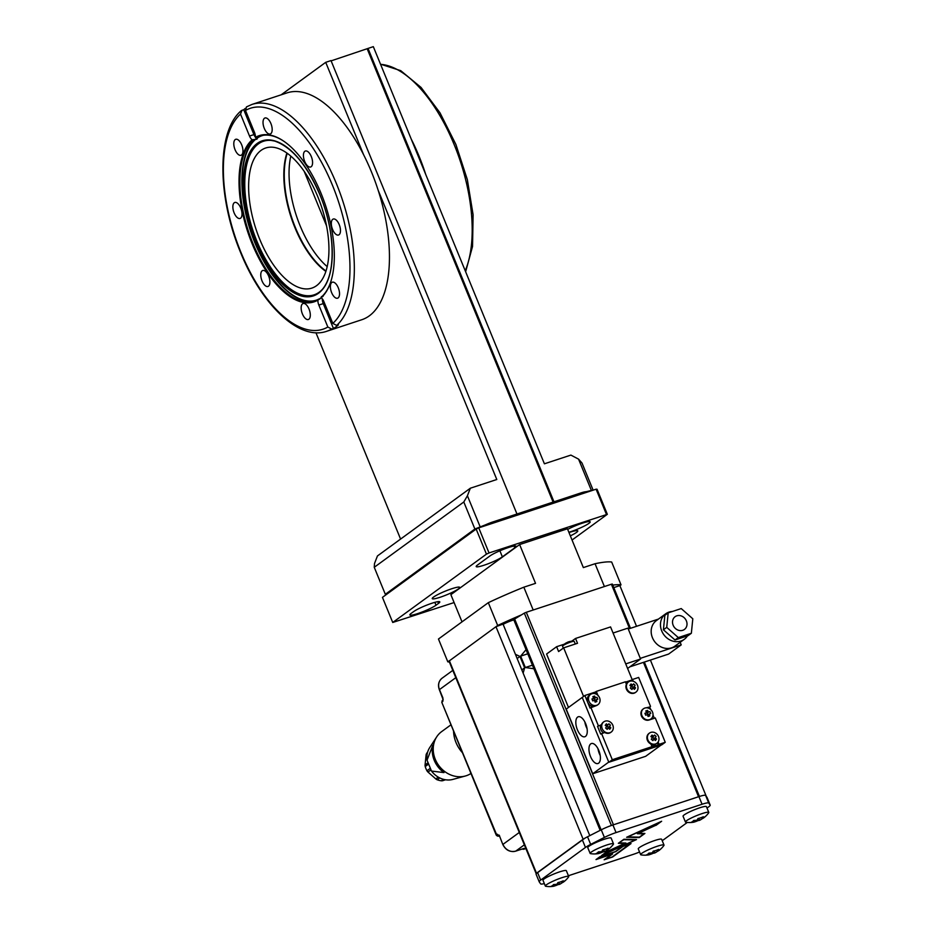 <?xml version="1.0" encoding="UTF-8"?>
<svg xmlns="http://www.w3.org/2000/svg" width="933" height="933" viewBox="0 0 933 933"><rect width="100%" height="100%" fill="white"/><g stroke="black" fill="none" stroke-linecap="round" stroke-linejoin="round"><path stroke-width="1.4" d="M330.714 281.988A86.886 40.795 71.8 0 1 321.185 297.219L321.197 297.709A6.309 2.962 71.8 0 1 323.809 301.441L332.824 323.401L336.661 325.43A119.424 56.062 71.8 0 0 338.504 188.921A119.424 56.062 71.8 0 0 251.933 104.449L246.487 106.887L245.484 110.456L254.499 132.416A6.309 2.962 71.8 0 1 255.432 137.373L255.875 137.979L257.858 137.326L256.82 139.227L252.143 139.775A6.309 2.962 71.8 0 1 249.519 136.055L240.516 114.083L241.974 110.316L243.735 109.732A119.424 56.062 71.8 0 1 245.344 108.38M251.933 104.449L287.049 92.88A119.424 56.062 71.8 0 1 363.59 154.691A119.424 56.062 71.8 0 1 378.145 190.192A119.424 56.062 71.8 0 1 369.351 315.821A119.424 56.062 71.8 0 1 361.806 319.727L326.69 331.297A119.424 56.062 71.8 0 0 331.681 329.057L327.845 327.028L318.841 305.068A6.309 2.962 71.8 0 1 317.896 300.111L320.497 298.513L321.815 296.449M336.661 325.43L338.422 324.847A119.424 56.062 71.8 0 1 335.997 326.818A119.424 56.062 71.8 0 1 333.443 328.474L331.681 329.057M327.215 266.64A73.754 34.626 71.8 0 1 300.158 225.914A73.754 34.626 71.8 0 1 290.793 156.126M287.212 153.304A73.754 34.626 -108.2 0 0 295.364 227.489A73.754 34.626 -108.2 0 0 326.014 271.048M257.31 138.737A6.309 2.962 71.8 0 1 256.062 137.909M255.444 137.233A6.309 2.962 71.8 0 1 253.928 134.597L243.735 109.732M256.82 139.227L255.63 139.32A86.606 40.655 -108.2 0 0 253.858 239.338A86.606 40.655 -108.2 0 0 317.628 299.68M325.885 271.41A74.29 34.871 -108.2 0 1 295.155 227.64A74.29 34.871 -108.2 0 1 286.897 153.07A73.754 34.626 -108.2 0 0 294.921 227.64A73.754 34.626 -108.2 0 0 325.885 271.421M241.694 144.872A8.42 3.954 71.8 0 1 241.017 155.286A8.42 3.954 71.8 0 1 235.058 149.712A8.42 3.954 71.8 0 1 235.746 139.297A8.42 3.954 71.8 0 1 241.694 144.872M240.749 208.036A8.42 3.954 71.8 0 1 240.073 218.45A8.42 3.954 71.8 0 1 234.125 212.876A8.42 3.954 71.8 0 1 234.801 202.461A8.42 3.954 71.8 0 1 240.749 208.036M268.646 276.063A8.42 3.954 71.8 0 1 267.969 286.478A8.42 3.954 71.8 0 1 262.021 280.891A8.42 3.954 71.8 0 1 262.698 270.488A8.42 3.954 71.8 0 1 268.646 276.063M309.045 309.091A8.42 3.954 71.8 0 1 308.368 319.506A8.42 3.954 71.8 0 1 302.409 313.931A8.42 3.954 71.8 0 1 303.097 303.517A8.42 3.954 71.8 0 1 309.045 309.091M338.271 287.784A8.42 3.954 71.8 0 1 337.594 298.198A8.42 3.954 71.8 0 1 331.635 292.612A8.42 3.954 71.8 0 1 332.323 282.209A8.42 3.954 71.8 0 1 338.271 287.784M339.215 224.608A8.42 3.954 71.8 0 1 338.527 235.023A8.42 3.954 71.8 0 1 332.58 229.448A8.42 3.954 71.8 0 1 333.268 219.033A8.42 3.954 71.8 0 1 339.215 224.608M311.319 156.592A8.42 3.954 71.8 0 1 310.631 167.007A8.42 3.954 71.8 0 1 304.683 161.432A8.42 3.954 71.8 0 1 305.359 151.018A8.42 3.954 71.8 0 1 311.319 156.592M270.92 123.564A8.42 3.954 71.8 0 1 270.243 133.979A8.42 3.954 71.8 0 1 264.284 128.392A8.42 3.954 71.8 0 1 264.972 117.99A8.42 3.954 71.8 0 1 270.92 123.564M316.532 285.696A73.754 34.626 -108.2 0 0 319.844 201.983A73.754 34.626 -108.2 0 0 265.695 147.997A73.754 34.626 -108.2 0 0 261.042 150.4A73.754 34.626 -108.2 0 0 257.718 234.101A73.754 34.626 -108.2 0 0 311.867 288.099A73.754 34.626 -108.2 0 0 316.532 285.696M320.497 298.513L320.742 298.082A86.606 40.655 -108.2 0 1 319.319 298.898M255.875 137.979A86.886 40.795 71.8 0 1 260.004 136.055A86.886 40.795 71.8 0 1 284.495 141.699M318.515 299.166A86.886 40.795 71.8 0 1 314.386 301.091A86.886 40.795 71.8 0 1 251.199 239.07A86.886 40.795 71.8 0 1 253.205 139.915M321.395 296.659L323.051 296.402M255.432 137.373A87.515 41.087 71.8 0 1 284.215 141.513A87.515 41.087 71.8 0 1 330.609 282.302A87.515 41.087 71.8 0 1 321.197 297.709M317.896 300.111A87.515 41.087 71.8 0 1 252.178 243.886A87.515 41.087 71.8 0 1 252.143 139.775M333.443 328.474L323.25 303.61A6.309 2.962 71.8 0 1 322.305 298.805M326.69 331.297C298.992 341.023 261.637 304.741 240.574 252.47C217.307 196.968 216.549 131.53 241.111 110.805L241.974 110.316M585.982 491.738L593.085 490.058L582.005 463.036L578.553 459.129L570.879 455.094L544.405 463.806L425.751 174.506A119.424 56.062 -108.2 0 0 411.196 139.005L373.317 46.65L331.122 60.867M281.171 94.816L325.71 62.336L363.59 154.691M378.145 190.192L496.799 479.504L470.337 488.216L467.41 495.761L463.806 501.989L374.25 567.287L374.53 563.474L377.457 555.94L470.337 488.216M400.584 539.076L315.96 332.743M516.964 514.001L331.005 60.587L325.71 62.336M425.751 174.506L411.196 139.005M553.106 502.094L367.252 48.959M368.022 48.399L553.98 501.802M386.612 594.333L385.329 594.309L474.885 529.011L485.312 524.906M374.25 567.287L385.329 594.309M463.806 501.989L474.885 529.011M467.41 495.761L480.075 526.632M578.553 459.129L591.207 490.012M304.193 171.369L326.573 225.938M553.736 884.496L554.365 886.035A23.278 10.928 -108.2 0 1 553.456 886.28A23.488 23.488 0 0 1 545.747 886.28A12.63 1.668 -22.3 0 1 545.35 886.07L542.983 880.274A12.63 1.668 -22.3 0 1 544.067 878.979A12.63 1.668 -22.3 0 1 556.896 872.822A12.63 1.668 -22.3 0 1 566.343 870.699L568.722 876.484A12.63 1.668 -22.3 0 1 568.594 876.915A23.488 23.488 0 0 1 563.742 881.848A23.442 11.406 49 0 1 562.284 882.653A23.278 20.316 -126.1 0 1 559.66 884.297A23.278 10.928 71.8 0 1 558.016 884.601A23.442 20.293 -85 0 1 555.415 885.685A23.442 20.293 -85 0 1 554.354 886M545.35 886.07A12.63 1.668 -22.3 0 1 546.446 884.764A12.63 1.668 -22.3 0 1 562.016 877.65A12.63 1.668 -22.3 0 1 568.722 876.484M554.365 886.035A23.278 20.316 -126.1 0 1 551.181 886.315A23.442 9.283 -86.6 0 0 553.666 884.496A23.278 20.316 53.9 0 0 556.861 884.227A23.278 10.928 -108.2 0 0 557.946 882.548A23.442 18.17 22.5 0 0 560.698 881.837A23.442 18.17 22.5 0 0 563.24 880.799A23.278 10.928 71.8 0 1 562.156 882.478A23.278 20.316 53.9 0 0 564.78 880.834A23.442 11.406 49 0 1 563.742 881.848M558.016 884.601L557.666 883.061M562.156 882.478L561.736 881.463M561.398 881.592L562.284 882.653M558.867 882.35L559.66 884.297M649.03 853.1L649.66 854.64A23.278 10.928 -108.2 0 1 648.75 854.873A23.488 23.488 0 0 1 641.041 854.885A12.63 1.668 -22.3 0 1 640.644 854.663L638.277 848.878A12.63 1.668 -22.3 0 1 654.931 840.458A12.63 1.668 -22.3 0 1 661.637 839.292L664.016 845.076A12.63 1.668 -22.3 0 1 663.888 845.508A23.488 23.488 0 0 1 659.036 850.453A23.442 11.406 49 0 1 658.966 850.511A23.442 11.406 49 0 1 657.578 851.246A23.278 20.316 -126.1 0 1 654.954 852.89A23.278 10.928 71.8 0 1 653.31 853.205A23.442 20.293 -85 0 1 649.648 854.593M640.644 854.663A12.63 1.668 -22.3 0 1 641.741 853.357A12.63 1.668 -22.3 0 1 657.31 846.243A12.63 1.668 -22.3 0 1 664.016 845.076M649.66 854.64A23.278 20.316 -126.1 0 1 646.476 854.908A23.442 9.283 -86.6 0 0 647.735 854.208A23.442 9.283 -86.6 0 0 648.96 853.1A23.278 20.316 53.9 0 0 652.155 852.82A23.278 10.928 -108.2 0 0 653.24 851.141A23.442 18.17 22.5 0 0 658.535 849.403A23.278 10.928 71.8 0 1 657.45 851.083A23.278 20.316 53.9 0 0 660.074 849.438A23.442 11.406 49 0 1 659.036 850.453M656.692 850.185L657.578 851.246M657.03 850.056L657.45 851.083M654.161 850.943L654.954 852.89M652.96 851.654L653.31 853.205M693.814 820.445L694.444 821.985A23.278 10.928 -108.2 0 1 693.534 822.23A23.488 23.488 0 0 1 685.825 822.23A12.63 1.668 -22.3 0 1 685.428 822.02L683.061 816.223A12.63 1.668 -22.3 0 1 684.146 814.929A12.63 1.668 -22.3 0 1 696.974 808.771A12.63 1.668 -22.3 0 1 706.421 806.648L708.8 812.433A12.63 1.668 -22.3 0 1 708.672 812.865A23.488 23.488 0 0 1 703.82 817.798A23.442 11.406 49 0 1 702.362 818.603A23.278 20.316 -126.1 0 1 699.738 820.247A23.278 10.928 71.8 0 1 698.094 820.55A23.442 20.293 -85 0 1 695.493 821.635A23.442 20.293 -85 0 1 694.432 821.95A23.278 20.316 -126.1 0 1 691.26 822.265A23.442 9.283 -86.6 0 0 693.744 820.445A23.278 20.316 53.9 0 0 696.928 820.177A23.278 10.928 -108.2 0 0 698.012 818.498A23.442 18.17 22.5 0 0 700.765 817.786A23.442 18.17 22.5 0 0 703.307 816.748A23.278 10.928 71.8 0 1 702.222 818.428A23.278 20.316 53.9 0 0 704.858 816.783A23.442 11.406 49 0 1 703.82 817.798M685.428 822.02A12.63 1.668 -22.3 0 1 686.525 820.713A12.63 1.668 -22.3 0 1 702.082 813.599A12.63 1.668 -22.3 0 1 708.8 812.433M701.814 817.413L702.222 818.428M701.476 817.541L702.362 818.603M698.945 818.299L699.738 820.247M697.744 819.011L698.094 820.55M598.52 851.852L599.149 853.392A23.278 10.928 -108.2 0 1 598.24 853.625A23.488 23.488 0 0 1 590.531 853.637A12.63 1.668 -22.3 0 1 590.134 853.415L587.755 847.63A12.63 1.668 -22.3 0 1 604.421 839.21A12.63 1.668 -22.3 0 1 611.127 838.044L613.494 843.84A12.63 1.668 -22.3 0 1 613.378 844.26A23.488 23.488 0 0 1 608.526 849.205A23.442 11.406 49 0 1 608.456 849.263A23.442 11.406 49 0 1 607.068 849.998A23.278 20.316 -126.1 0 1 604.444 851.642A23.278 10.928 71.8 0 1 602.8 851.957A23.442 20.293 -85 0 1 599.138 853.345M590.134 853.415A12.63 1.668 -22.3 0 1 591.23 852.121A12.63 1.668 -22.3 0 1 606.788 844.995A12.63 1.668 -22.3 0 1 613.494 843.84M599.149 853.392A23.278 20.316 -126.1 0 1 595.965 853.66A23.442 9.283 -86.6 0 0 597.225 852.96A23.442 9.283 -86.6 0 0 598.45 851.852A23.278 20.316 53.9 0 0 601.633 851.572A23.278 10.928 -108.2 0 0 602.718 849.893A23.442 18.17 22.5 0 0 608.013 848.155A23.278 10.928 71.8 0 1 606.928 849.835A23.278 20.316 53.9 0 0 609.552 848.19A23.442 11.406 49 0 1 608.526 849.205M602.45 850.406L602.8 851.957M604.444 851.642L603.651 849.695M606.52 848.808L606.928 849.835M606.182 848.937L607.068 849.998M533.898 668.763L525.337 667.515L520.661 656.132L526.06 649.66M513.85 619.885A8.397 1.108 157.7 0 0 503.144 624.387M515.413 654.301L519.984 656.447L524.649 667.83L523.133 673.113M527.751 653.8L520.661 656.132M532.428 665.182L525.337 667.515M521.815 669.906L524.649 667.83M517.139 658.511L519.984 656.447M629.728 844.167L623.022 846.371L615.815 851.631L600.455 856.692L597.307 858.99L612.654 853.928L605.447 859.188L612.153 856.984L629.67 844.015M619.395 842.884L625.95 843.047L607.768 851.362L603.383 854.558L635.28 839.98L623.78 839.688L619.279 842.616M655.293 825.53L659.748 822.276L627.862 836.866L639.362 837.146L643.828 833.88L637.367 833.717L655.293 825.53M611.407 854.348L596.012 859.585L599.989 856.681L615.348 851.619L622.556 846.359L631.035 843.572L612.619 856.995L604.152 859.783L611.36 854.523M623.815 839.315L635.28 839.98M638.16 833.356L643.828 833.88M618.847 842.931L624.702 843.455L618.334 843.304L623.897 839.257L636.528 839.56L601.505 855.573L607.056 851.526L624.702 843.455M627.408 836.913L639.163 837.134M707.074 797.528A16.841 2.228 157.7 0 0 707.051 797.47A16.841 2.228 157.7 0 0 707.027 797.412L705.616 795.406A12.63 1.668 157.7 0 0 698.934 796.619L612.923 824.959A12.63 1.668 157.7 0 0 601.26 829.799L587.533 836.784A16.841 2.228 157.7 0 0 582.332 839.817L537.548 872.472A16.841 2.228 157.7 0 0 536.09 874.209A16.841 2.228 157.7 0 0 536.125 874.268M707.004 808.071L708.718 806.823A16.841 2.228 157.7 0 0 710.176 805.086A16.841 2.228 157.7 0 0 710.153 805.027L708.742 803.033A12.63 1.668 157.7 0 0 702.059 804.246L616.048 832.586A12.63 1.668 157.7 0 0 604.386 837.426L590.671 844.4A16.841 2.228 157.7 0 0 585.457 847.444L540.673 880.099A16.841 2.228 157.7 0 0 539.216 881.825A16.841 2.228 157.7 0 0 539.251 881.895L540.662 883.889A12.63 1.668 157.7 0 0 544.336 883.574M568.407 875.737L633.355 854.336A12.63 1.668 157.7 0 0 639.56 852.004M662.185 840.621A16.841 2.228 157.7 0 0 663.946 839.478L687.318 822.428M655.887 825.087L638.615 833.309L644.89 833.461L639.233 837.589L626.614 837.274L661.625 821.262L656.004 825.367M584.816 838.242L536.242 873.661M589.784 835.641L503.027 624.084L495.971 626.708L449.006 661.112L536.148 873.603M611.407 825.483L524.323 613.133L513.721 619.57L600.164 830.358M636.539 626.3L619.85 585.586L613.786 587.615M612.759 825.017L699.097 796.56M629.577 628.597L611.395 584.233L612.34 584.07L630.428 628.317M524.323 613.133L526.294 612.281L613.436 824.772M611.395 584.233L526.294 612.281M586.705 492.297L586.554 491.936A10.52 1.388 157.7 0 0 580.967 492.904L492.729 521.99A10.52 1.388 157.7 0 0 480.962 527.133M604.397 586.542L595.044 563.73L583.347 567.591L567.439 528.789L519.623 544.557L535.53 583.347L523.833 587.195L533.186 610.007M462.01 621.856L450.872 594.671L519.623 544.557M496.414 626.416L497.674 625.495L488.321 602.671L438.463 639.023L447.817 661.847L449.076 660.926M488.321 602.671A97.009 12.805 -22.3 0 1 523.833 587.195M595.044 563.73A97.009 12.805 -22.3 0 1 611.675 562.028L621.028 584.851L619.885 585.679M449.368 661.998A97.009 12.805 -22.3 0 1 447.817 661.847M497.674 625.495A97.009 12.805 -22.3 0 1 521.011 615.069M612.759 585.096A97.009 12.805 -22.3 0 1 621.028 584.851M567.672 529.373A14.835 1.959 -22.3 0 1 581.97 523.308A14.835 1.959 -22.3 0 1 590.204 521.827A14.835 1.959 -22.3 0 1 588.921 523.355A14.835 1.959 -22.3 0 1 568.873 532.276M568.99 532.568A14.835 1.959 -22.3 0 1 577.772 530.889A14.835 1.959 -22.3 0 1 576.489 532.428A14.835 1.959 -22.3 0 1 570.343 535.869M433.53 597.085A14.835 1.959 -22.3 0 1 448.61 589.854A14.835 1.959 -22.3 0 1 459.701 587.358A14.835 1.959 -22.3 0 1 458.418 588.886A14.835 1.959 -22.3 0 1 443.338 596.129A14.835 1.959 -22.3 0 1 432.247 598.624A14.835 1.959 -22.3 0 1 433.53 597.085M514.806 547.776L502.362 556.849A14.835 1.959 -22.3 0 1 487.294 564.08A14.835 1.959 -22.3 0 1 476.203 566.576A14.835 1.959 -22.3 0 1 477.486 565.048L489.918 555.975A14.835 1.959 -22.3 0 1 504.998 548.744A14.835 1.959 -22.3 0 1 516.089 546.248A14.835 1.959 -22.3 0 1 514.806 547.776L514.106 546.062M411.138 613.413L413.634 611.605A14.835 1.959 -22.3 0 1 428.702 604.374A14.835 1.959 -22.3 0 1 439.793 601.867A14.835 1.959 -22.3 0 1 438.51 603.406L436.026 605.214A14.835 1.959 -22.3 0 1 420.946 612.445A14.835 1.959 -22.3 0 1 409.855 614.94A14.835 1.959 -22.3 0 1 411.138 613.413M476.157 529.058L478.746 527.868L489.044 552.954L486.443 554.144L476.157 529.058L382.448 597.377L392.735 622.463L454.103 602.566M606.392 514.281L596.105 489.195L597.038 489.219L607.325 514.305L489.044 552.954M607.325 514.305L572.046 540.032M392.735 622.463L486.443 554.144M478.746 527.868L596.105 489.195M451.001 724.789L441.659 731.6A25.564 22.322 53.9 0 0 436.737 736.802A25.564 22.322 53.9 0 0 435.279 759.322A25.564 22.322 53.9 0 0 465.322 776.011A25.564 22.322 53.9 0 0 470.967 773.48M431.501 771.055L427.034 760.162L432.795 745.315A24.829 21.669 53.9 0 0 434.242 760.325A24.829 21.669 53.9 0 0 443.991 772.594L431.501 771.055A20.748 18.112 53.9 0 0 452.913 779.393L465.322 776.011M462.465 752.744A30.509 26.637 -126.1 0 1 456.015 742.551A30.509 26.637 -126.1 0 1 453.566 731.04M427.699 751.928A17.89 15.616 53.9 0 0 426.509 753.712A4.21 3.674 53.9 0 0 426.066 755.147L427.127 754.365M428.095 762.751L425.075 764.955A4.21 3.674 53.9 0 0 425.226 766.541A17.89 15.616 53.9 0 0 426.952 770.751A4.21 3.674 53.9 0 0 427.979 772.046L431.011 769.842M438.288 777.142L435.828 778.938A4.21 3.674 53.9 0 0 437.204 779.778A17.89 15.616 53.9 0 0 441.402 780.781A4.21 3.674 53.9 0 0 442.883 780.641L444.376 779.545M435.828 778.938L427.979 772.046M425.075 764.955L426.066 755.147M445.542 779.766L442.883 780.641M436.737 736.802L429.728 747.578A20.748 18.112 53.9 0 0 427.034 760.162M611.232 732.043L610.73 732.405A6.309 5.516 -126.1 0 1 609.389 733.093A6.309 5.516 -126.1 0 1 604.654 732.463L600.712 734.096L597.54 726.375L601.482 724.743A6.309 5.516 -126.1 0 1 603.301 722.2L603.791 721.839A6.309 5.516 -126.1 0 1 605.144 721.151A6.309 5.516 -126.1 0 1 612.433 724.416A6.309 5.516 -126.1 0 1 611.232 732.043A6.309 5.516 -126.1 0 1 609.89 732.732A6.309 5.516 -126.1 0 1 602.59 729.454A6.309 5.516 -126.1 0 1 603.791 721.839M635.933 692.134A6.309 5.516 -126.1 0 1 634.592 692.822A6.309 5.516 -126.1 0 1 627.291 689.557A6.309 5.516 -126.1 0 1 628.492 681.93A6.309 5.516 -126.1 0 1 629.833 681.242A6.309 5.516 -126.1 0 1 637.134 684.519A6.309 5.516 -126.1 0 1 635.933 692.134L635.431 692.496A6.309 5.516 -126.1 0 1 626.416 689.137A6.309 5.516 -126.1 0 1 626.416 684.239L625.413 681.801L596.304 691.4L597.925 695.365M657.392 742.866L658.243 744.931L651.187 747.251L652.015 746.657L650.931 744.021A6.309 5.516 -126.1 0 1 647.397 740.289A6.309 5.516 -126.1 0 1 648.971 733.443L649.473 733.081A6.309 5.516 -126.1 0 1 650.814 732.393A6.309 5.516 -126.1 0 1 658.115 735.659A6.309 5.516 -126.1 0 1 656.914 743.274A6.309 5.516 -126.1 0 1 655.561 743.963A6.309 5.516 -126.1 0 1 648.272 740.697A6.309 5.516 -126.1 0 1 649.473 733.081M652.015 746.657L612.305 759.73L608.817 762.273L661.765 744.826L665.252 742.295L655.269 717.967L649.1 720.008A6.309 5.516 -126.1 0 1 641.799 716.742A6.309 5.516 -126.1 0 1 643 709.115L643.502 708.753A6.309 5.516 -126.1 0 1 644.843 708.065A6.309 5.516 -126.1 0 1 652.517 712.112A6.309 5.516 -126.1 0 1 650.942 718.958A6.309 5.516 -126.1 0 1 649.59 719.646A6.309 5.516 -126.1 0 1 641.927 715.599A6.309 5.516 -126.1 0 1 643.502 708.753M647.117 707.844L649.695 706.992L650.756 709.57M646.207 707.809L649.695 706.992M597.995 704.637A6.309 5.516 -126.1 0 1 596.642 705.325A6.309 5.516 -126.1 0 1 588.98 701.278A6.309 5.516 -126.1 0 1 590.554 694.432A6.309 5.516 -126.1 0 1 591.895 693.744A6.309 5.516 -126.1 0 1 599.569 697.791A6.309 5.516 -126.1 0 1 597.995 704.637L597.493 704.998A6.309 5.516 -126.1 0 1 596.152 705.686L590.029 708.042L584.886 695.493L595.464 692.006L596.385 694.234M595.464 692.006L596.304 691.4M597.54 726.375L601.482 724.743M658.115 742.003L659.071 744.324L658.243 744.931M625.542 682.093L631.641 680.087L632.026 681.02M631.641 680.087L632.481 679.481L633.204 681.253M598.38 725.769L590.857 707.436M612.305 759.73L601.54 733.49M665.252 742.295L659.071 744.324M632.481 679.481L638.65 677.44L650.523 706.398M653.007 715.075L654.325 718.282M608.817 762.273L582.227 697.429L584.886 695.493M584.839 721.909A10.52 4.945 -108.2 0 0 586.216 726.877A10.52 4.945 -108.2 0 0 587.079 728.708M577.399 729.781A10.52 4.945 71.8 0 1 578.25 716.766A10.52 4.945 71.8 0 1 585.691 723.74A10.52 4.945 71.8 0 1 584.839 736.755A10.52 4.945 71.8 0 1 577.399 729.781M597.971 748.674A10.52 4.945 -108.2 0 0 599.359 753.642A10.52 4.945 -108.2 0 0 600.211 755.473M590.531 756.558A10.52 4.945 71.8 0 1 591.382 743.543A10.52 4.945 71.8 0 1 598.823 750.505A10.52 4.945 71.8 0 1 597.971 763.521A10.52 4.945 71.8 0 1 590.531 756.558M592.735 773.749L608.748 762.086L582.227 697.429L566.226 709.092L592.735 773.749L645.683 756.301L661.135 745.035M627.606 668.471L640.574 659.013L627.909 628.131L613.063 633.029M625.728 663.899L640.574 659.013M571.404 641.263A6.309 0.828 157.7 0 0 572.955 640.33L575.533 638.464L577.515 643.28L563.66 647.852L558.599 651.537L556.616 646.709L546.586 654.021L568.489 707.447M556.616 646.709L564.418 644.143M563.66 647.852L583.591 696.438M632.201 679.679L610.567 626.918L575.533 638.464M687.446 635.886A15.779 13.773 -126.1 0 1 684.262 639.327A15.779 13.773 -126.1 0 1 661.73 630.941A15.779 13.773 -126.1 0 1 665.661 613.821A15.779 13.773 -126.1 0 1 672.401 611.477M665.661 613.821L656.377 620.597A15.779 13.773 53.9 0 0 652.435 637.705A15.779 13.773 53.9 0 0 674.967 646.102L684.262 639.327M673.148 625.25A7.896 6.893 -126.1 0 1 675.119 616.69A7.896 6.893 -126.1 0 1 686.385 620.888A7.896 6.893 -126.1 0 1 684.414 629.448A7.896 6.893 -126.1 0 1 673.148 625.25M691.353 633.274L678.314 637.577L666.733 627.373L668.18 612.864L681.23 608.573L692.811 618.777L691.353 633.274L688.041 635.688L675.002 639.991L663.41 629.787L666.733 627.373M678.314 637.577L675.002 639.991M663.41 629.787L664.867 615.29L668.18 612.864M629.833 666.85L668.611 654.068L681.218 644.878L680.169 642.312M658.453 619.08L628.271 629.029M640.306 658.36L681.218 644.878M603.476 732.848A6.309 5.516 -126.1 0 1 600.654 725.349M606.345 723.868A12.63 5.971 37.6 0 1 607.313 724.579A12.63 5.971 37.6 0 1 607.931 725.058A12.63 1.516 -48.6 0 0 608.852 723.786A12.607 9.365 33.6 0 1 610.415 725.163A12.63 1.516 131.4 0 1 609.494 726.434A12.63 5.971 37.6 0 1 610.823 727.81A12.607 5.19 141.7 0 1 609.692 729.279A12.63 5.971 -142.4 0 0 608.899 728.44A12.63 5.971 -142.4 0 0 608.363 727.903A12.63 1.516 131.4 0 1 607.185 729.361A12.607 1.831 -139.7 0 0 605.61 727.985A12.63 1.516 -48.6 0 0 606.788 726.527A12.63 5.971 -142.4 0 0 605.214 725.338A12.607 2.333 -58.2 0 1 606.345 723.868L606.193 726.049M608.363 727.903L606.812 729.035M610.823 727.81L608.444 727.985M608.328 727.927L610.415 725.163M609.494 726.434L607.931 727.577M606.812 725.862L608.269 727.145M606.368 726.189L607.931 725.058M626.23 683.796A6.309 5.516 -126.1 0 1 627.163 682.898L628.492 681.93M631.046 683.959A12.63 5.971 37.6 0 1 632.014 684.67A12.63 5.971 37.6 0 1 632.621 685.149A12.63 1.516 -48.6 0 0 633.554 683.877A12.607 9.365 33.6 0 1 635.116 685.254A12.63 1.516 131.4 0 1 634.195 686.536A12.63 5.971 37.6 0 1 635.525 687.901A12.607 5.19 141.7 0 1 634.393 689.37A12.63 5.971 -142.4 0 0 633.6 688.531A12.63 5.971 -142.4 0 0 633.064 687.994A12.63 1.516 131.4 0 1 631.886 689.452A12.607 1.831 -139.7 0 0 630.311 688.076A12.63 1.516 -48.6 0 0 631.489 686.618A12.63 5.971 -142.4 0 0 629.903 685.428A12.607 2.333 -58.2 0 1 631.046 683.959L630.568 685.907M633.064 687.994L631.513 689.125M635.525 687.901L633.145 688.076M633.029 688.029L635.116 685.254M634.195 686.536L632.632 687.668M631.513 685.965L632.959 687.236M631.07 686.28L632.621 685.149M656.914 743.274L655.584 744.242A6.309 5.516 -126.1 0 1 654.231 744.931A6.309 5.516 -126.1 0 1 651.351 745.047M652.015 735.099A12.63 5.971 37.6 0 1 652.995 735.81A12.63 5.971 37.6 0 1 653.601 736.3A12.63 1.516 -48.6 0 0 654.523 735.017A12.607 9.365 33.6 0 1 656.097 736.405A12.63 1.516 131.4 0 1 655.164 737.676A12.63 5.971 37.6 0 1 656.505 739.053A12.607 5.19 141.7 0 1 655.363 740.522A12.63 5.971 -142.4 0 0 654.569 739.671A12.63 5.971 -142.4 0 0 654.033 739.146A12.63 1.516 131.4 0 1 652.855 740.604A12.607 1.831 -139.7 0 0 651.292 739.216A12.63 1.516 -48.6 0 0 652.47 737.758A12.63 5.971 -142.4 0 0 650.884 736.569A12.607 2.333 -58.2 0 1 652.015 735.099L651.549 737.047M654.033 739.146L652.494 740.266M656.505 739.053L654.115 739.228M653.998 739.169L656.097 736.405M655.164 737.676L653.601 738.819M652.494 737.105L653.94 738.376M652.05 737.432L653.601 736.3M575.288 644.015L574.215 641.414A6.309 0.828 157.7 0 0 573.993 641.309A6.309 0.828 157.7 0 0 570.868 641.997A6.309 0.828 157.7 0 0 562.622 645.963A6.309 0.828 157.7 0 0 562.541 646.207L563.31 648.097M570.739 641.379A12.607 6.741 86.6 0 0 570.156 641.438A12.607 6.741 86.6 0 0 569.631 641.577A12.63 10.648 -100.2 0 0 568.64 641.822A12.63 10.648 -100.2 0 0 568.36 641.916A12.63 10.648 -100.2 0 0 568.022 642.044A12.63 6.589 63 0 0 567.894 642.091A12.63 6.589 63 0 0 567.112 642.522A12.607 10.555 -137.6 0 0 565.503 643.338A12.63 6.589 -117 0 1 565.69 643.21A12.63 6.589 -117 0 1 566.133 642.977M592.35 699.925A11.231 1.598 -111.2 0 0 591.954 698.969A11.208 1.481 -22.3 0 1 593.715 698.339A11.208 5.26 -108.2 0 0 592.852 696.659A11.231 4.747 -32.6 0 1 594.613 696.076A11.208 5.26 71.8 0 1 595.487 697.756A11.208 1.481 -22.3 0 1 596.968 697.324A11.231 8.304 76.1 0 1 597.4 698.269A11.231 8.304 76.1 0 1 597.761 699.249A11.208 1.481 157.7 0 0 596.269 699.68A11.208 5.26 71.8 0 1 596.863 701.569A11.231 1.959 167.2 0 1 595.102 702.141A11.208 5.26 -108.2 0 0 594.508 700.263A11.208 1.481 157.7 0 0 592.747 700.905A11.231 1.598 -111.2 0 0 592.35 699.925M594.892 701.418L596.269 699.68M596.968 697.324L593.703 698.35M595.172 700.485L594.449 698.724M594.951 701.394L596.863 701.569M595.487 697.756L593.924 698.887M594.613 696.076L593.703 698.292M593.715 698.339L592.163 699.47M593.54 706.549A6.309 5.516 -126.1 0 1 587.603 702.117A6.309 5.516 -126.1 0 1 589.224 695.4L590.554 694.432M645.298 714.246A11.231 1.598 -111.2 0 0 644.901 713.29A11.208 1.481 -22.3 0 1 646.662 712.649A11.208 5.26 -108.2 0 0 645.799 710.981A11.231 4.747 -32.6 0 1 647.56 710.398A11.208 5.26 71.8 0 1 648.435 712.077A11.208 1.481 -22.3 0 1 649.916 711.634A11.231 8.304 76.1 0 1 650.348 712.59A11.231 8.304 76.1 0 1 650.709 713.57A11.208 1.481 157.7 0 0 649.228 714.002A11.208 5.26 71.8 0 1 649.811 715.879A11.231 1.959 167.2 0 1 648.05 716.462A11.208 5.26 -108.2 0 0 647.455 714.585A11.208 1.481 157.7 0 0 645.694 715.226A11.231 1.598 -111.2 0 0 645.298 714.246M647.84 715.739L649.228 714.002M649.916 711.634L646.651 712.672M648.12 714.806L647.397 713.034M647.899 715.716L649.811 715.879M648.435 712.077L646.872 713.209M647.56 710.398L646.651 712.614M646.662 712.649L645.111 713.792M465.229 270.768A119.424 56.062 -108.2 0 0 454.219 144.732A119.424 56.062 -108.2 0 0 380.571 64.342M327.845 327.028A116.263 54.58 71.8 0 1 240.854 252.143A116.263 54.58 71.8 0 1 240.516 114.083M253.928 134.597L249.519 136.055M318.526 293.23A81.638 38.323 71.8 0 1 255.654 241.822A81.638 38.323 71.8 0 1 257.123 143.495A81.638 38.323 71.8 0 1 319.996 194.904A81.638 38.323 71.8 0 1 318.526 293.23M318.538 292.95A81.369 38.195 71.8 0 1 255.864 241.705A81.369 38.195 71.8 0 1 257.321 143.705A81.369 38.195 71.8 0 1 269.964 140.195A81.369 38.195 71.8 0 1 324.206 206.368A81.369 38.195 71.8 0 1 319.937 291.831A81.369 38.195 71.8 0 1 318.538 292.95M320.241 291.562A81.043 38.055 71.8 0 1 319.156 292.414A81.043 38.055 71.8 0 1 256.727 241.367A81.043 38.055 71.8 0 1 258.184 143.752A81.043 38.055 71.8 0 1 270.372 140.23M273.649 140.79A80.844 37.961 -108.2 0 0 258.371 143.904A80.844 37.961 -108.2 0 0 256.925 241.274A80.844 37.961 -108.2 0 0 319.191 292.192A80.844 37.961 -108.2 0 0 322.538 289.16M315.366 300.741A86.886 40.795 71.8 0 1 252.785 237.379A86.886 40.795 71.8 0 1 255.187 139.274M263.444 135.25A86.606 40.655 -108.2 0 0 257.94 137.641M257.858 137.326A86.886 40.795 71.8 0 1 260.995 135.752M245.484 110.456A116.263 54.58 71.8 0 1 332.486 185.34A116.263 54.58 71.8 0 1 332.824 323.401M318.841 305.068L323.25 303.61M537.548 872.472L540.673 880.099M710.153 805.027L707.027 797.412M708.742 803.033L705.616 795.406M702.059 804.246L698.934 796.619M616.048 832.586L612.923 824.959M604.386 837.426L601.26 829.799M590.671 844.4L587.533 836.784M585.457 847.444L582.332 839.817M583.113 839.199L495.971 626.708M698.537 796.724L643.432 662.36M644.283 662.08L699.4 796.467M601.144 829.857L514.584 618.824M536.498 873.183L449.344 660.692M581.422 494.035L580.967 492.904M493.195 523.11L492.729 521.99M499.89 550.797L502.362 556.849M437.81 601.68L438.51 603.406M434.848 602.345L436.026 605.214M525.862 848.505L523.973 849.135A1.469 1.283 -126.1 0 1 522.678 848.843M525.885 848.552L523.705 849.275A4.21 1.971 -108.2 0 0 523.973 849.135L524.638 848.645A1.469 1.283 -126.1 0 1 523.611 848.552M499.225 835.805L498.409 835.653L498.887 835.303M499.528 835.723C498.525 836.516 497.429 836.318 496.251 835.14L497.289 834.219A1.469 1.283 53.9 0 0 498.817 835.222M498.409 835.653A1.469 1.283 -126.1 0 1 496.624 834.708L441.799 702.351L442.534 700.321A1.469 1.283 53.9 0 0 442.16 701.919L442.825 701.441A1.469 1.283 -126.1 0 1 443.047 699.972M452.808 670.372L442.102 678.186A10.52 9.19 53.9 0 0 439.478 689.592L439.548 689.767M442.942 698.059L442.825 701.441M497.289 834.219L499.621 836.248M499.552 836.073L502.829 844.528C505.709 850.161 509.978 852.377 515.646 851.164A1.469 0.688 71.8 0 1 515.529 851.176M455.805 677.685L439.478 689.592L442.883 697.896M519.284 832.469L502.957 844.377A10.52 9.19 53.9 0 0 515.739 851.118A1.469 0.688 71.8 0 1 515.646 851.164L523.238 848.668A1.469 0.688 71.8 0 1 523.133 848.68M524.358 844.832L515.739 851.118L523.331 848.622A1.469 0.688 71.8 0 1 523.238 848.668L524.043 848.4M523.331 848.622L524.638 848.645M426.509 753.712L427.396 753.071M428.632 764.057L425.226 766.541M426.952 770.751L430.358 768.267M439.746 777.924L437.204 779.778M441.402 780.781L443.432 779.312M573.34 641.251L572.955 640.33M380.501 64.167L400.7 70.64L421.04 87.422L439.991 112.811L455.887 144.44L467.351 179.661L473.101 214.788L472.541 246.464L465.637 271.736M269.964 140.195L274.734 141.081C291.644 147.029 306.514 164.523 319.354 193.551C336.183 232.189 336.37 278.897 319.937 291.831M539.216 881.825L536.09 874.209M710.176 805.086L707.051 797.47M699.447 796.455L644.33 662.068M630.475 628.294L612.34 584.07M706.304 796.385L650.394 660.074M523.705 849.275L521.944 849.088M442.102 678.186C438.592 681.137 437.67 684.997 439.35 689.744L443.198 699.843M496.251 835.14L441.799 702.351M499.167 835.117L502.829 844.528M565.69 643.21A12.677 12.677 0 0 0 562.622 645.963M573.993 641.309A12.677 12.677 0 0 0 570.156 641.438M649.823 719.763L650.942 718.958"/></g></svg>

